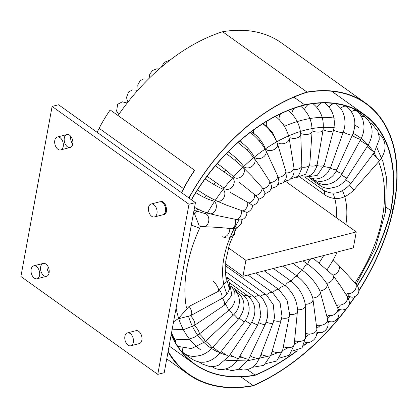 <?xml version="1.0" encoding="UTF-8"?>
<svg xmlns="http://www.w3.org/2000/svg" width="418" height="418" viewBox="0 0 418 418"><rect width="100%" height="100%" fill="white"/><g stroke="black" fill="none" stroke-linecap="round" stroke-linejoin="round"><path stroke-width="0.63" d="M45.938 264.066A6.662 4.154 75.6 0 1 49.214 270.906A6.662 4.154 75.6 0 1 46.534 276.319A6.662 4.154 75.6 0 1 40.854 270.901A6.662 4.154 75.6 0 1 43.216 263.413A6.662 4.154 75.6 0 1 45.938 264.066M52.114 106.423L20.9 276.507L157.774 374.366L164.217 372.704L195.436 202.62L58.562 104.761L52.114 106.423L188.988 204.277L157.774 374.366M69.587 135.213A6.662 4.154 75.6 0 1 72.863 142.057A6.662 4.154 75.6 0 1 70.187 147.465A6.662 4.154 75.6 0 1 67.46 146.812A6.662 4.154 75.6 0 1 64.184 139.967A6.662 4.154 75.6 0 1 66.864 134.559A6.662 4.154 75.6 0 1 69.587 135.213M163.454 214.648C169.107 214.638 166.181 200.196 160.794 201.586M47.109 265.174A6.662 4.154 -104.4 0 0 49.094 272.897M70.757 136.32A6.662 4.154 -104.4 0 0 72.742 144.043M195.436 202.62L188.988 204.277M118.048 115.556A161.343 101.318 -54.4 0 1 222.616 31.731A162.137 101.814 -54.4 0 1 281.523 42.955L365.896 103.277A162.137 101.814 -54.4 0 1 393.139 209.852A178.465 112.066 -54.4 0 1 358.869 290.907M97.081 132.302A186.224 116.941 -54.4 0 1 99.134 128.305A105.054 65.971 -54.4 0 1 110.185 109.944L194.715 170.366A105.054 65.971 -54.4 0 0 183.69 188.685A185.926 116.758 -54.4 0 0 181.621 192.745M194.715 170.366L110.185 109.944M347.212 307.815A178.465 112.066 -54.4 0 1 253.073 385.84A173.58 108.999 -54.4 0 1 188.11 374.162A173.58 108.999 -54.4 0 1 168.026 351.977M355.237 296.466A178.465 112.066 -54.4 0 1 348.398 306.211M188.899 197.949A161.343 101.318 -54.4 0 1 306.99 92.054A162.137 101.814 -54.4 0 1 365.896 103.277M189.014 198.027A161.045 101.13 -54.4 0 1 306.943 92.31A161.844 101.631 -54.4 0 1 365.672 103.528A161.844 101.631 -54.4 0 1 392.863 209.92A178.167 111.883 -54.4 0 1 358.884 290.468M354.845 296.655A178.167 111.883 -54.4 0 1 348.837 305.245M346.423 308.51A178.167 111.883 -54.4 0 1 253.109 385.584A173.282 108.816 -54.4 0 1 188.492 373.885A173.282 108.816 -54.4 0 1 168.156 351.251M191.486 199.799A149.498 93.878 -54.4 0 1 304.597 105.08A152.413 95.712 -54.4 0 1 364.125 114.84A152.413 95.712 -54.4 0 1 390.668 210.484A171.615 107.771 -54.4 0 1 357.212 285.63M191.334 199.689A149.79 94.066 -54.4 0 1 304.649 104.824A152.711 95.9 -54.4 0 1 364.381 114.579A152.711 95.9 -54.4 0 1 390.976 210.406A171.913 107.954 -54.4 0 1 357.359 285.839M318.291 332.869A171.913 107.954 -54.4 0 1 316.687 334.39M307.366 342.692A171.913 107.954 -54.4 0 1 303.646 345.775M297.229 350.796A171.913 107.954 -54.4 0 1 255.001 375.338A164.352 103.209 -54.4 0 1 194.448 364.104A164.352 103.209 -54.4 0 1 171.176 334.792M317.999 332.843A171.615 107.771 -54.4 0 1 316.76 334.013M307.011 342.703A171.615 107.771 -54.4 0 1 303.938 345.252M296.681 350.937A171.615 107.771 -54.4 0 1 255.037 375.082A164.06 103.021 -54.4 0 1 194.553 363.879A164.06 103.021 -54.4 0 1 171.244 334.437M171.573 332.623A169.541 106.465 -54.4 0 0 174.536 339.426L174.322 339.62A169.839 106.653 -54.4 0 1 171.484 333.13M173.381 338.946L174.322 339.62M240.951 376.884L253.109 385.584M247.404 369.627L255.037 375.082M386.227 207.307L390.668 210.484M293.911 97.143L304.649 104.824M222.616 31.731L306.99 92.054M181.454 192.625A186.224 116.941 -54.4 0 1 183.507 188.628A105.054 65.971 -54.4 0 1 194.558 170.267M300.323 177.336L325.763 195.525C335.408 200.88 344.725 199.083 353.706 190.138L379.345 160.862C386.159 152.246 386.875 143.985 381.503 136.085L378.886 133.608M193.753 211.79L199.266 226.007L203.712 226.697C213.593 227.073 222.277 227.658 229.754 228.458L232.11 228.651L235.6 228.202L238.438 226.922L241.405 223.285L241.949 219.696M324.755 190.692C332.853 195.211 341.046 193.393 349.333 185.237M290.656 179.056L298.337 176.098L301.906 168.099L300.751 134.1A6.662 4.034 177.7 0 1 297.276 137.83A6.662 4.034 177.7 0 1 290.343 137.799M284.501 181.339L289.627 179.829L292.574 176.777L294 172.817L293.974 167.879L289.183 138.285A6.662 4.384 170.7 0 1 286.022 142.825A6.662 4.384 170.7 0 1 278.916 143.358M278.033 184.5L283.064 182.75L285.713 179.327L286.361 177.086L285.86 171.396L277.515 143.782A6.662 4.676 162.9 0 1 274.835 149.127A6.662 4.676 162.9 0 1 267.577 150.271A6.662 4.676 162.9 0 1 265.414 148.871M271.418 188.518L276.46 186.506L278.602 183.194L278.931 181.762L278.304 177.31L265.858 150.522A6.662 4.906 154.2 0 1 263.847 156.64A6.662 4.906 154.2 0 1 256.48 158.432A6.662 4.906 154.2 0 1 254.384 157.116M264.829 193.356L266.266 193.168L269.85 191.12L271.763 186.961L270.503 182.572L261.083 167.979L254.343 158.448A6.662 5.068 144.7 0 1 253.188 165.246A6.662 5.068 144.7 0 1 245.774 167.738A6.662 5.068 144.7 0 1 243.731 166.489M258.225 198.978C258.329 199.741 265.164 197.254 264.907 192.661L262.039 187.577L251.646 176.035L243.093 167.508A6.662 5.162 134.5 0 1 242.978 174.844A6.662 5.162 134.5 0 1 235.6 178.063A6.662 5.162 134.5 0 1 233.756 177.023C229.435 172.921 224.346 168.726 218.489 164.42L217.287 163.563M254.63 194.61A6.662 5.183 123.9 0 1 248.846 203.017L252.409 205.311L253.569 205.092C256.788 203.775 258.413 201.68 258.439 198.806L254.63 194.61L239.106 182.227M248.846 203.017L230.584 192.557M252.409 205.311C253.094 209.475 247.284 212.924 246.63 212.323L226.561 205.154L216.817 200.995C210.515 198.106 204.094 194.396 197.557 189.856M246.871 212.072C247.048 214.983 245.936 217.266 243.537 218.922L241.034 219.962L236.818 219.586L219.649 216.069M151.436 216.085A6.662 4.154 75.6 0 1 148.411 209.24A6.662 4.154 75.6 0 1 151.097 204.031A6.662 4.154 75.6 0 1 156.781 209.449A6.662 4.154 75.6 0 1 154.42 216.937A6.662 4.154 75.6 0 1 151.692 216.284A6.662 4.154 75.6 0 1 151.436 216.085M57.945 149.257A6.662 4.154 75.6 0 1 54.669 142.418A6.662 4.154 75.6 0 1 57.35 137.005A6.662 4.154 75.6 0 1 63.029 142.423A6.662 4.154 75.6 0 1 60.673 149.91A6.662 4.154 75.6 0 1 57.945 149.257M36.423 266.512A6.662 4.154 -104.4 0 0 33.701 265.858A6.662 4.154 -104.4 0 0 31.34 273.346A6.662 4.154 -104.4 0 0 37.019 278.764A6.662 4.154 -104.4 0 0 39.7 273.356A6.662 4.154 -104.4 0 0 36.423 266.512M130.176 333.538A6.662 4.154 -104.4 0 0 129.909 333.365A6.662 4.154 -104.4 0 0 127.448 332.885A6.662 4.154 -104.4 0 0 125.087 340.372A6.662 4.154 -104.4 0 0 130.771 345.79A6.662 4.154 -104.4 0 0 133.446 340.383A6.662 4.154 -104.4 0 0 130.176 333.538M212.929 281.006A6.662 2.064 55.7 0 1 217.485 286.764A6.662 2.064 55.7 0 1 218.285 291.346A6.662 2.064 55.7 0 1 218.201 291.393L189.082 306.431L178.308 318.61L173.548 321.86M251.788 322.247A6.662 0.831 -150.3 0 0 257.786 324.718L260.884 315.82L259.155 303.003L253.789 296.534A6.662 4.185 125.6 0 0 249.185 296.952M258.799 322.753A6.662 1.421 -154.6 0 0 265.31 324.279L267.457 317.434L267.071 307.209L262.875 298.839L260.006 296.226A6.662 4.185 125.6 0 0 254.64 297.188M266.423 294.993L225.38 265.649L266.475 295.024A6.662 4.185 125.6 0 0 260.451 296.555M266.188 322.2A6.662 1.991 -159.1 0 0 273.142 322.733L274.537 317.445L273.288 304.691L266.522 295.061A6.662 4.185 125.6 0 0 266.475 295.024L266.783 295.254M281.685 317.941L281.983 316.196L280.097 302.752L272.74 292.725L247.963 275.013M283.806 346.752A6.662 3.506 -174.4 0 0 290.489 347.457A6.662 3.506 -174.4 0 0 294.162 344.751L297.423 311.4A6.662 3.506 -174.4 0 1 297.412 311.577A6.662 3.506 -174.4 0 1 289.622 314.31L287.056 300.108L278.989 289.617L255.759 273.006M297.501 310.318L297.517 309.728C296.743 299.863 292.626 291.879 285.18 285.771L264.265 270.817M295.223 340.79A6.662 3.929 179.5 0 0 302.104 340.973A6.662 3.929 179.5 0 0 305.636 337.467L305.276 304.257C303.458 294.962 298.776 287.297 291.231 281.251L273.367 268.476M306.509 333.512A6.662 4.295 172.7 0 0 312.716 333.47A6.662 4.295 172.7 0 0 316.834 328.82L312.784 297.971C309.942 289.371 304.701 282.082 297.062 276.105L282.944 266.015M317.508 325.005A6.662 4.603 165.2 0 0 324.06 324.399A6.662 4.603 165.2 0 0 327.56 318.908L319.942 290.959C316.097 283.148 310.313 276.298 302.59 270.415L292.866 263.46M328.078 315.391A6.662 4.849 156.7 0 0 332.529 315.292A6.662 4.849 156.7 0 0 337.634 307.867L326.657 283.315C321.86 276.402 315.559 270.049 307.747 264.249L303.003 260.853M340.592 286.048L332.832 275.138L313.448 258.408M328.945 321.755A171.615 107.771 -54.4 0 1 328.156 322.602M329.212 321.808A171.913 107.954 -54.4 0 1 328.172 322.921M339.52 309.681A171.615 107.771 -54.4 0 1 338.627 310.757M339.766 309.743A171.913 107.954 -54.4 0 1 338.695 311.034M349.474 296.832A171.615 107.771 -54.4 0 1 348.298 298.436M349.709 296.905A171.913 107.954 -54.4 0 1 348.408 298.682M285.437 181.287L356.267 231.927L353.335 247.905L242.968 276.298L225.495 263.805M228.421 247.822L245.899 260.32L242.968 276.298M356.267 231.927L245.899 260.32M336.851 128.133A128.979 80.993 125.6 0 0 300.49 131.435M299.387 131.785A128.979 80.993 125.6 0 0 288.655 135.866M287.877 136.205A128.979 80.993 125.6 0 0 276.805 141.78M276.314 142.057A128.979 80.993 125.6 0 0 265.111 149.08M264.855 149.257A128.979 80.993 125.6 0 0 253.747 157.638M253.658 157.711A128.979 80.993 125.6 0 0 242.879 167.304A128.979 80.993 125.6 0 0 206.685 214.345M200.541 226.295A128.979 80.993 125.6 0 0 186.376 307.382M188.622 316.64A128.979 80.993 125.6 0 0 218.274 352.17M220.02 352.928A128.979 80.993 125.6 0 0 226.227 355.065M229.278 355.828A128.979 80.993 125.6 0 0 233.573 356.617M239.232 357.191A128.979 80.993 125.6 0 0 242.257 357.301M249.739 357.024A128.979 80.993 125.6 0 0 251.976 356.8M260.654 355.352A128.979 80.993 125.6 0 0 262.42 354.95M271.841 352.212A128.979 80.993 125.6 0 0 273.335 351.69M283.148 347.666A128.979 80.993 125.6 0 0 284.522 347.024M294.455 341.778A128.979 80.993 125.6 0 0 295.787 340.994M305.615 334.619A128.979 80.993 125.6 0 0 306.964 333.658M316.51 326.28A128.979 80.993 125.6 0 0 317.894 325.12M327.012 316.849A128.979 80.993 125.6 0 0 328.412 315.485M337.012 306.42A128.979 80.993 125.6 0 0 338.371 304.879M346.386 295.098A128.979 80.993 125.6 0 0 347.645 293.441M355.013 282.986A128.979 80.993 125.6 0 0 378.577 161.74M376.634 157.487A128.979 80.993 125.6 0 0 374.011 152.784M372.96 151.149A128.979 80.993 125.6 0 0 353.126 133.373M342.494 190.728A80.261 50.4 -54.4 0 1 345.879 224.503M337.195 252.059A80.261 50.4 -54.4 0 1 327.158 269.553M226.964 293.917A80.261 50.4 -54.4 0 1 239.059 219.983M354.851 125.113A136.383 85.643 -54.4 0 1 359.349 128.002M200.713 349.892A136.383 85.643 -54.4 0 1 178.841 318.877M178.653 318.302A136.383 85.643 -54.4 0 1 176.088 308.024M195.504 213.081A136.383 85.643 -54.4 0 1 197.688 209.089M204.59 197.625A136.383 85.643 -54.4 0 1 206.084 195.347M213.817 184.437A136.383 85.643 -54.4 0 1 215.484 182.264M224.006 171.96A136.383 85.643 -54.4 0 1 225.746 170.011M235.026 160.387A136.383 85.643 -54.4 0 1 236.729 158.751M246.735 149.879A136.383 85.643 -54.4 0 1 248.271 148.625M258.972 140.6A136.383 85.643 -54.4 0 1 260.205 139.758M271.585 132.705A136.383 85.643 -54.4 0 1 272.364 132.266M284.392 126.32A136.383 85.643 -54.4 0 1 335.152 118.226M319.164 262.791A72.857 45.75 125.6 0 0 323.657 255.539M336.187 217.569A72.857 45.75 125.6 0 0 332.942 193.189M391.279 208.791L392.863 209.92M99.134 128.305L183.507 188.628M234.963 228.359L234.592 234.545L229.001 238.088L225.866 237.858L222.329 236.771A6.662 4.844 -69.3 0 0 227.58 234.968A6.662 4.844 -69.3 0 0 229.754 228.458M379.345 160.862A6.662 0.805 -138.8 0 0 377.757 158.61A6.662 0.805 -138.8 0 0 372.913 154.237M353.706 190.138A6.662 0.805 -138.8 0 0 349.401 185.294M325.763 195.525A6.662 4.185 -54.4 0 1 324.661 191.068M305.067 177.169L323.271 190.18C333.094 195.567 342.258 193.388 350.749 183.654L345.77 179.641M323.271 190.18A6.662 4.185 -54.4 0 1 322.012 186.705M350.749 183.654L374.329 152.356L379.194 139.565L379.152 136.629L377.825 131.221L372.417 124.402A6.662 4.185 125.6 0 0 370.573 123.885M374.329 152.356L367.114 146.681M309.116 177.692L320.068 185.524C322.78 187.431 325.831 188.413 329.217 188.455L337.305 186.611C341.208 184.719 344.416 181.846 346.93 177.99A6.662 0.397 -147.2 0 1 341.339 174.86M320.068 185.524A6.662 4.185 -54.4 0 1 318.814 183.121M346.93 177.99L368.133 145.098C374.319 133.833 373.29 124.449 365.045 116.941A6.662 4.185 125.6 0 0 361.539 116.794M368.133 145.098A6.662 0.397 -147.2 0 1 360.191 140.411M313.019 179.332L316.207 181.611A6.662 4.185 -54.4 0 1 315.25 180.393M336.171 171.009A6.662 0.993 -151.4 0 0 342.316 173.224L360.854 139.178C363.158 134.878 364.188 130.338 363.953 125.567L362.996 120.264C361.753 116.345 359.59 113.262 356.507 111.01A6.662 4.185 125.6 0 0 351.543 111.663M360.854 139.178A6.662 0.993 -151.4 0 1 352.28 135.552M311.734 178.502C320.047 184.829 332.571 180.116 336.965 169.4A6.662 1.578 -155.8 0 1 330.325 168.141M336.965 169.4L352.588 134.664C356.878 123.185 354.986 113.858 346.914 106.689A6.662 4.185 125.6 0 0 340.696 108.414M352.588 134.664A6.662 1.578 -155.8 0 1 343.465 132.145M309.184 177.692L315.391 179.087L319.535 178.449L323.276 176.704L326.51 173.998L327.952 172.268L330.957 166.557A6.662 2.142 -160.3 0 1 323.887 166.307M330.957 166.557L343.455 131.602C344.876 127.542 345.294 123.315 344.704 118.931C344.134 114.913 342.77 111.366 340.613 108.293L336.401 104.03A6.662 4.185 125.6 0 0 335.832 103.721M334.369 103.523A6.662 4.185 125.6 0 0 329.133 107.008M343.455 131.602A6.662 2.142 -160.3 0 1 333.867 130.233M305.673 177.086L317.246 175.393L324.368 164.729A6.662 2.675 -165.1 0 1 316.954 165.528M324.368 164.729L333.574 130.024C335.806 118.848 332.984 109.866 325.11 103.084A6.662 4.185 125.6 0 0 324.849 102.917M321.526 102.969A6.662 4.185 125.6 0 0 317.006 107.431M333.574 130.024A6.662 2.675 -165.1 0 1 323.616 129.852M301.378 177.018L307.068 176.788L310.773 175.053L313.808 172.19L316.201 167.916L317.288 163.913A6.662 3.172 -170.3 0 1 309.613 165.81M308.474 104.338A6.662 4.185 125.6 0 0 304.738 108.967A6.662 4.185 125.6 0 0 304.487 109.673M317.288 163.913L323.072 129.925C324.243 119.104 320.946 110.415 313.192 103.847A6.662 4.185 125.6 0 0 312.904 103.669M323.072 129.925A6.662 3.172 -170.3 0 1 312.842 130.996M309.806 163.976A6.662 3.626 -176 0 1 309.801 164.107A6.662 3.626 -176 0 1 301.979 167.158M294.533 108.1A6.662 4.185 125.6 0 0 292.109 112.128A6.662 4.185 125.6 0 0 291.79 113.717M296.331 177.634L305.678 174.243L309.801 164.107L312.089 131.299C312.189 120.969 308.427 112.646 300.808 106.318A6.662 4.185 125.6 0 0 300.579 106.172M312.089 131.299A6.662 3.626 -176 0 1 308.442 134.225A6.662 3.626 -176 0 1 301.702 133.655M301.989 165.397A6.662 4.034 177.7 0 1 294.147 169.551M280.582 113.832A6.662 4.185 125.6 0 0 279.245 116.962A6.662 4.185 125.6 0 0 279.271 119.684M293.974 167.879A6.662 4.384 170.7 0 1 286.22 172.947M266.94 121.152A6.662 4.185 125.6 0 0 266.323 123.394A6.662 4.185 125.6 0 0 267.562 127.067L262.833 123.686M285.86 171.396A6.662 4.676 162.9 0 1 278.304 177.31M253.695 129.904A6.662 4.185 125.6 0 0 253.512 131.341A6.662 4.185 125.6 0 0 254.797 134.371L251.161 131.769M277.761 175.889A6.662 4.906 154.2 0 1 270.503 182.572M240.972 139.941A6.662 4.185 125.6 0 0 240.993 140.699A6.662 4.185 125.6 0 0 242.252 143.108L239.545 141.174M269.782 181.307A6.662 5.068 144.7 0 1 262.927 188.67M228.886 151.107A6.662 4.185 125.6 0 0 228.933 151.337A6.662 4.185 125.6 0 0 230.093 153.171L228.186 151.812M262.039 187.577A6.662 5.162 134.5 0 1 255.675 195.514M217.553 163.255A6.662 4.185 125.6 0 0 218.489 164.42M207.082 176.224A6.662 4.185 125.6 0 0 207.594 176.704L207.03 176.297M215.348 165.862A6.662 4.185 125.6 0 0 215.333 165.852L232.283 177.645A6.662 5.183 123.9 0 1 233.322 185.31A6.662 5.183 123.9 0 1 226.107 189.27A6.662 5.183 123.9 0 1 224.853 188.706M247.66 202.307A6.662 5.141 113.4 0 1 242.529 211.08M205.311 179.014A6.662 4.185 125.6 0 0 205.113 178.888L205.311 179.014C211.21 183.074 216.811 186.323 222.104 188.764A6.662 5.141 113.4 0 1 224.33 196.544A6.662 5.141 113.4 0 1 217.412 201.199A6.662 5.141 113.4 0 1 216.817 200.995M219.941 216.143L209.695 213.708A6.662 5.021 103.4 0 0 216.116 208.383A6.662 5.021 103.4 0 0 212.772 200.739C207.459 199.24 201.957 196.612 196.267 192.855A6.662 4.185 125.6 0 0 195.828 192.599M194.548 207.448L202.61 211.325L209.695 213.708A6.662 5.021 103.4 0 1 209.637 213.692M241.223 210.573A6.662 5.021 103.4 0 1 236.818 219.586M194.02 210.343L204.459 213.394A6.662 4.838 94.1 0 1 208.828 220.249A6.662 4.838 94.1 0 1 203.712 226.697M235.397 219.293A6.662 4.838 94.1 0 1 230.997 228.589M154.42 216.937L162.957 214.742A6.662 4.154 -104.4 0 0 165.319 207.255A6.662 4.154 -104.4 0 0 159.639 201.831L151.097 204.031M127.448 332.885L135.991 330.685A6.662 4.154 75.6 0 1 138.452 331.166A6.662 4.154 75.6 0 1 141.979 337.984A6.662 4.154 75.6 0 1 139.309 343.596L130.771 345.79M226.974 277.813L228.871 280.98L229.848 285.045L229.419 289.193L227.773 292.882L224.435 296.67L221.002 299.006A6.662 3.151 -118.8 0 0 219.711 290.296M221.002 299.006L190.723 315.621A6.662 3.151 -118.8 0 0 189.082 306.431M229.67 283.623L231.87 295.155L224.095 305.412A6.662 2.654 -123.9 0 0 222.418 298.165M224.095 305.412L194.26 325.486A6.662 2.654 -123.9 0 0 194.548 322.132A6.662 2.654 -123.9 0 0 190.833 316.144M231.389 286.717L232.774 288.357L234.78 292.219L235.12 300.296L233.578 304.388L232.408 306.31L227.993 311.018A6.662 2.121 -128.7 0 0 225.433 304.445M227.993 311.018L198.999 334.28A6.662 2.121 -128.7 0 0 194.563 325.679M233.072 288.906C241.74 294.721 241.348 308.097 232.654 315.752A6.662 1.557 -133.3 0 0 229.283 309.905M232.654 315.752L204.898 341.882A6.662 1.557 -133.3 0 0 199.522 334.097M175.314 342.483A6.662 4.185 -54.4 0 1 176.187 339.233M233.887 289.528L237.481 292.098A6.662 4.185 125.6 0 0 235.966 291.586M237.481 292.098C245.93 299.967 246.113 309.111 238.03 319.535A6.662 0.972 -137.6 0 0 233.913 314.472M238.03 319.535L211.884 348.184A6.662 0.972 -137.6 0 0 205.646 341.281M211.884 348.184C208.608 351.726 204.71 354.166 200.185 355.509L194.715 356.376C190.598 356.476 186.971 355.431 183.836 353.236A6.662 4.185 -54.4 0 1 182.833 348.393M231.285 286.471L242.45 294.455A6.662 4.185 125.6 0 0 239.728 294.058M242.45 294.455C245.094 296.367 246.986 298.886 248.135 302.015L249.18 307.481L249.071 310.412C248.553 314.723 246.881 318.688 244.06 322.325A6.662 0.371 -141.9 0 0 239.258 318.082M244.06 322.325L219.878 353.105A6.662 0.371 -141.9 0 0 212.846 347.139M219.878 353.105C211.242 362.631 202.035 364.71 192.259 359.334A6.662 4.185 -54.4 0 1 190.979 356.131M229.477 282.761L247.911 295.939A6.662 4.185 125.6 0 0 244.18 295.892M247.911 295.939C256.182 303.489 257.101 312.863 250.669 324.06L245.246 320.684M250.669 324.06L228.787 356.559L221.054 351.606M228.787 356.559L218.426 365.264L215.641 366.199L210.102 366.753L201.742 363.827A6.662 4.185 -54.4 0 1 200.677 362.317M257.786 324.718L238.49 358.492A6.662 0.831 -150.3 0 1 230.109 354.589M265.31 324.279L248.862 358.869A6.662 1.421 -154.6 0 1 239.885 356.042M273.142 322.733L259.766 357.672A6.662 1.991 -159.1 0 1 250.298 355.984M310.872 258.831A6.662 4.185 125.6 0 0 307.747 264.249A6.662 4.185 125.6 0 0 302.59 270.415A6.662 4.185 125.6 0 0 297.062 276.105A6.662 4.185 125.6 0 0 291.231 281.251A6.662 4.185 125.6 0 0 285.18 285.771A6.662 4.185 125.6 0 0 278.989 289.617A6.662 4.185 125.6 0 0 272.74 292.725A6.662 4.185 125.6 0 0 266.522 295.061M281.983 316.196L281.178 320.084A6.662 2.529 -163.8 0 1 273.853 320.585M281.178 320.084L271.057 354.903A6.662 2.529 -163.8 0 1 261.187 354.396M289.674 313.782L289.308 316.353A6.662 3.041 -168.9 0 1 281.701 317.946M288.399 347.651L282.578 350.566A6.662 3.041 -168.9 0 1 272.411 351.308M305.365 305.835A6.662 3.929 179.5 0 1 297.517 309.728M313.061 299.429A6.662 4.295 172.7 0 1 305.276 304.257M320.402 292.281A6.662 4.603 165.2 0 1 312.784 297.971M327.289 284.48A6.662 4.849 156.7 0 1 319.942 290.959M333.632 276.131A6.662 5.032 147.4 0 1 326.657 283.315M340.534 285.959L346.883 295.876A6.662 5.032 147.4 0 1 341.26 304.847A6.662 5.032 147.4 0 1 338.063 304.795M333.188 259.855L338.256 264.813A6.662 5.141 137.3 0 1 338.575 270.869A6.662 5.141 137.3 0 1 332.832 275.138M338.256 264.813L355.154 283.143A6.662 5.141 137.3 0 1 355.483 289.183A6.662 5.141 137.3 0 1 349.767 293.462A6.662 5.141 137.3 0 1 347.342 293.368M377.015 147.909L382.945 161.609L386.363 177.028L385.621 211.545L375.145 248.454L355.979 284.501M349.667 293.478L347.264 296.655M340.487 304.978L337.734 308.129M330.675 315.653L327.524 318.772M320.376 325.366L316.781 328.433M309.759 333.998L305.636 337.007M299.027 341.454L294.194 344.411M278.179 352.546L270.624 355.493M269.046 356.037L246.761 360.953L225.751 360.259M229.168 287.824L225.772 275.922L225.741 261.198L229.341 244.786L236.436 227.935M169.123 345.994L194.448 364.104M166.756 358.89L188.11 374.162M331.751 91.255L364.381 114.579M199.652 228.202L191.319 225.051M372.417 124.402L369.993 122.673M365.045 116.941L353.79 108.894M356.507 111.01L353.147 108.612M342.316 173.224C337.101 183.512 324.389 187.818 316.207 181.611M346.914 106.689L345.858 105.932M336.401 104.03L336.004 103.748M284.585 126.236L281.601 122.354M300.751 134.1C299.795 124.407 295.589 116.528 288.122 110.467M275.885 139.706L272.609 132.631L267.562 127.067M289.183 138.285C287.213 129.366 282.589 122.014 275.31 116.225M264.772 147.69C264.061 144.45 258.334 136.587 254.797 134.371M277.515 143.782C274.6 135.777 269.615 129.026 262.546 123.529M253.857 156.316C251.255 151.598 247.388 147.199 242.252 143.108M265.858 150.522C262.117 143.557 256.83 137.47 250.001 132.271M169.98 60.135L164.436 62.24L161.16 67.298M243.464 166.155C240.063 161.703 235.6 157.377 230.093 153.171M254.343 158.448L249.948 153.155L245.794 148.98L237.847 142.334M159.326 68.881L156.687 68.845L152.539 70.501L149.78 74.075L149.007 78.469M243.093 167.508C238.192 162.853 232.575 158.208 226.242 153.578M148.348 79.122L143.52 78.955L140.119 80.784L137.783 84.922L138.055 89.99M224.074 188.184L207.594 176.704M137.538 90.57L136.043 90.063L132.422 89.912L128.624 91.929L126.565 97.242L126.978 99.636L128.012 101.992M127.203 103.021L122.328 101.825L117.683 104.254L116.58 111.083L118.796 114.48M196.267 192.855L195.854 192.557M66.864 134.559L57.35 137.005M70.187 147.465L60.673 149.91M43.216 263.413L33.701 265.858M46.534 276.319L37.019 278.764M217.026 292.203L218.285 291.346L226.232 281.366L225.318 269.897M190.723 315.621L177.869 318.913M194.26 325.486L183.58 329.645L172.211 329.149M198.999 334.28L194.38 337.227L187.541 339.573L176.145 339.223L174.092 338.496M204.898 341.882L191.47 348.586L177.728 346.355M183.836 353.236L181.605 351.637M192.259 359.334L181.752 351.825M201.742 363.827L199.443 362.181M227.005 277.385L253.789 296.534M238.49 358.492C233.066 368.645 220.307 372.835 212.161 366.659M226.3 272.128L260.006 296.226M248.862 358.869L238.641 369.277L231.938 370.651L225.406 369.021M259.766 357.672L256.438 363.582L254.828 365.374L251.338 368.033L247.503 369.601L243.333 370.045L238.903 369.157M271.057 354.903L263.889 365.353L252.524 367.286M289.308 316.353L282.578 350.582L276.685 361.011L266.083 363.55M294.162 344.751L289.444 355.169L279.438 358.101M305.636 337.467L302.036 347.907L292.459 351.057M316.834 328.82C317.586 336.077 314.979 340.628 309.017 342.483L305.009 342.546M327.56 318.908L328.114 324.493C328.073 325.977 327.278 330.011 322.591 332.253L316.938 332.671M337.634 307.867C338.481 310.553 339.803 311.901 338.329 317.09C337.096 319.807 334.99 321.4 332.023 321.876L328.073 321.546M346.883 295.876L348.988 300.328C350.033 303.583 348.863 309.231 342.138 310.004L338.162 309.215M355.154 283.143C359.637 286.664 361.502 295.934 352.008 297.261L347.713 296.064"/></g></svg>
